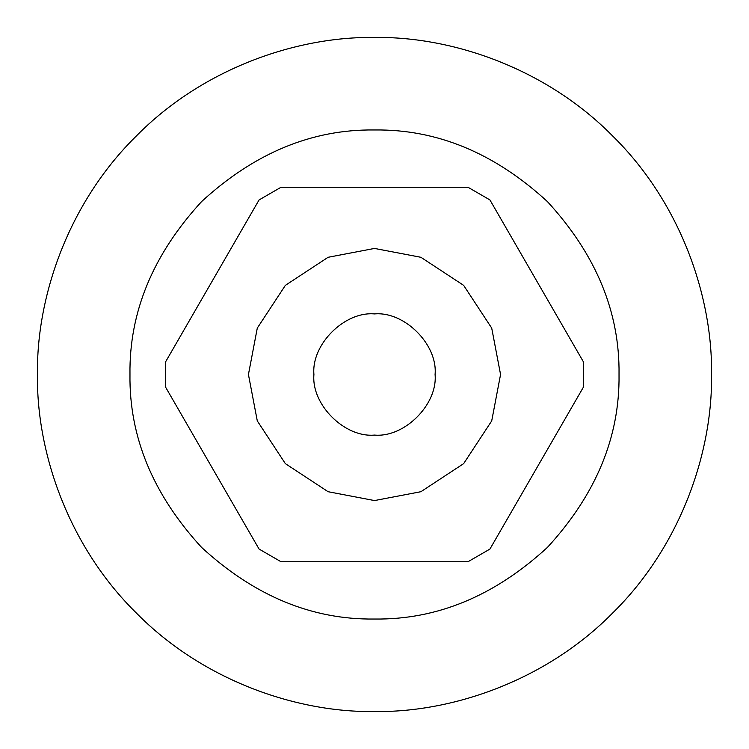 <?xml version="1.0" encoding="UTF-8"?>
<svg xmlns="http://www.w3.org/2000/svg" width="749" height="749" viewBox="0 0 749 749"><rect width="100%" height="100%" fill="white"/><g stroke="black" fill="none" stroke-linecap="round" stroke-linejoin="round"><path stroke-width="1.12" d="M374.5 37.45C453.538 36.364 546.948 69.133 612.832 136.168C679.867 202.052 712.636 295.462 711.55 374.5C712.636 453.538 679.867 546.948 612.832 612.832C546.948 679.867 453.538 712.636 374.5 711.55C295.462 712.636 202.052 679.867 136.168 612.832C69.133 546.948 36.364 453.538 37.45 374.5C36.364 295.462 69.133 202.052 136.168 136.168C202.052 69.133 295.462 36.364 374.5 37.45M374.5 129.97C436.91 129.137 494.546 153.011 547.407 201.593C595.989 254.454 619.863 312.09 619.03 374.5C619.863 436.91 595.989 494.546 547.407 547.407C494.546 595.989 436.91 619.863 374.5 619.03C312.09 619.863 254.454 595.989 201.593 547.407C153.011 494.546 129.137 436.91 129.97 374.5C129.137 312.09 153.011 254.454 201.593 201.593C254.454 153.011 312.09 129.137 374.5 129.97M374.5 435.085C344.531 437.791 311.209 404.469 313.915 374.5C311.209 344.531 344.531 311.209 374.5 313.915C404.469 311.209 437.791 344.531 435.085 374.5C437.791 404.469 404.469 437.791 374.5 435.085M374.5 248.434L328.099 257.291L285.36 285.36L257.291 328.099L248.434 374.5L257.291 420.901L285.36 463.64L328.099 491.709L374.5 500.566L420.901 491.709L463.64 463.64L491.709 420.901L500.566 374.5L491.709 328.099L463.64 285.36L420.901 257.291L374.5 248.434L328.099 257.291L285.36 285.36L257.291 328.099L248.434 374.5L257.291 420.901L285.36 463.64L328.099 491.709L374.5 500.566L420.901 491.709L463.64 463.64L491.709 420.901L500.566 374.5L491.709 328.099L463.64 285.36L420.901 257.291L374.5 248.434M259.07 199.936L281.034 187.25L467.966 187.25L489.93 199.936L583.396 361.814L583.396 387.186L489.93 549.064L467.966 561.75L281.034 561.75L259.07 549.064L165.604 387.186L165.604 361.814L259.07 199.936"/></g></svg>
